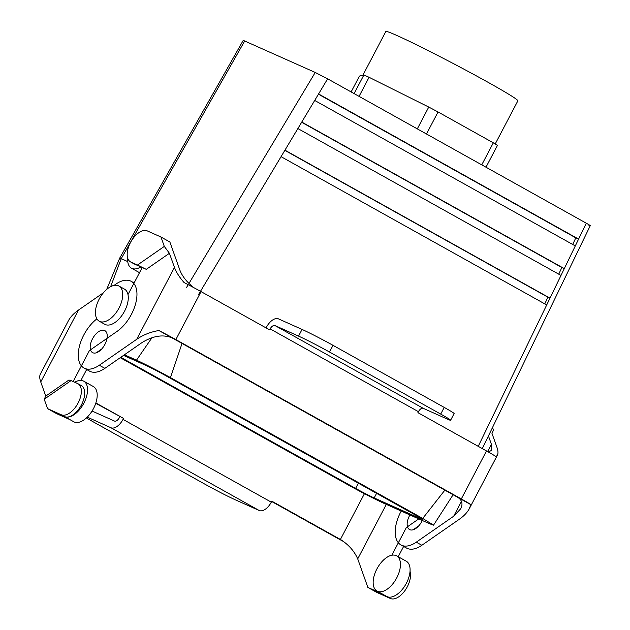 <?xml version="1.0" encoding="UTF-8"?>
<svg xmlns="http://www.w3.org/2000/svg" width="630" height="630" viewBox="0 0 630 630"><rect width="100%" height="100%" fill="white"/><g stroke="black" fill="none" stroke-linecap="round" stroke-linejoin="round"><path stroke-width="0.94" d="M95.744 403.302L123.527 418.399L123.015 419.383A12.592 6.78 119.2 0 1 110.959 427.746L87.373 417.194A25.192 1.008 -152.3 0 0 87.247 417.139M95.862 402.956L123.527 418.399M410.028 571.292A17.632 9.489 -60.8 0 1 404.901 590.664A17.632 9.489 -60.8 0 1 390.419 598.5L376.764 592.389L367.865 587.42L357.714 558.881C354.304 551.061 348.532 544.58 340.405 539.453L271.821 501.173L271.302 502.157A12.592 6.78 119.2 0 1 259.245 510.52L235.667 499.968A25.192 1.008 27.7 0 1 204.718 484.068L93.5 421.99A25.192 1.008 -152.3 0 1 86.444 417.903M343.878 541.721A25.192 1.008 27.7 0 1 336.68 537.792L271.656 501.488M92.075 411.043L114.471 421.06A5.04 2.709 119.2 0 0 119.29 417.714L119.81 416.729M40.745 381.953C39.564 378.575 39.43 376 40.328 374.204L68.41 320.725C70.458 316.898 73.812 313.346 78.474 310.078L40.745 381.953L45.769 396.081L44.218 399.231L47.565 408.634L56.456 413.595L70.111 419.706L64.551 416.603A20.152 10.852 119.2 0 0 83.617 403.641A20.152 10.852 119.2 0 0 83.735 381.182L93.374 386.56A20.152 10.852 119.2 0 1 93.02 409.445A20.152 10.852 119.2 0 1 73.726 421.753L69.875 419.604M73.143 381.552L89.405 350.587L117.093 331.364A30.224 16.27 -60.8 0 0 135.45 304.322A30.224 16.27 -60.8 0 0 131.221 281.35A30.224 16.27 -60.8 0 0 115.888 284.122L114.022 285.414M103.383 292.793L78.474 310.078M413.138 529.783L418.69 525.932M398.223 556.723L403.625 546.438M367.865 587.42L381.52 593.531L387.08 596.641A20.152 10.852 119.2 0 0 406.145 583.679A20.152 10.852 119.2 0 0 406.263 561.212L396.624 555.833A20.152 10.852 119.2 0 1 396.278 578.718A20.152 10.852 119.2 0 1 376.976 591.027A20.152 10.852 119.2 0 1 376.874 568.985A20.152 10.852 119.2 0 1 387.253 557.117A20.152 10.852 119.2 0 1 396.624 555.833M376.976 591.027L381.055 593.303A20.152 10.852 -60.8 0 0 381.52 593.531M391.821 555.219L406.374 527.515L418.769 518.907M96.169 352.855L101.721 348.996M80.931 380.41L86.657 369.511M47.565 408.634L61.212 414.737A17.632 9.489 -60.8 0 0 77.9 403.397A17.632 9.489 -60.8 0 0 78.002 383.741A17.632 9.489 -60.8 0 0 77.592 383.544L71.048 380.614L44.218 399.231M71.048 380.614L68.914 380.024L45.769 396.081M74.718 382.252A20.152 10.852 119.2 0 1 83.735 381.182M78.002 383.741L81.333 385.607A17.632 9.489 119.2 0 1 81.231 405.263A17.632 9.489 119.2 0 1 64.551 416.603L61.212 414.737M497.432 145.404L485.99 167.21L497.432 145.404A84.388 3.386 -152.3 0 0 493.322 142.821L438.055 111.967L426.486 134.001L438.055 111.967A84.388 3.386 -152.3 0 0 428.754 107.061L369.07 77.293A84.388 3.386 -152.3 0 0 363.88 74.978L354.107 93.594L363.88 74.978L359.47 76.057L351.13 91.933L359.47 76.057L363.88 74.978A84.388 3.386 -152.3 0 1 369.07 77.293L359.061 96.358L369.07 77.293L428.754 107.061L417.304 128.874L428.754 107.061A84.388 3.386 -152.3 0 1 438.055 111.967L493.322 142.821L481.753 164.847L493.322 142.821A84.388 3.386 -152.3 0 1 497.432 145.404M349.493 485.659C362.644 492.912 373.968 498.724 383.45 503.102L429.369 523.648L383.45 503.102C373.968 498.724 362.644 492.912 349.493 485.659L120.236 357.69L349.493 485.659M315.236 72.45L327.639 78.821L198.71 294.273L281.059 156.665L546.706 304.952L281.059 156.665L284.941 150.176L550.006 298.14L547.911 297.202L544.777 303.873L547.911 297.202L284.831 150.349L550.006 298.14L478.233 446.331L550.006 298.14L284.941 150.176L297.88 128.552L560.999 275.428L297.88 128.552L301.762 122.07L564.299 268.616L550.006 298.14L564.299 268.616L561.858 267.522L558.739 274.168L561.858 267.522L301.636 122.267L564.299 268.616L301.762 122.07L314.701 100.446L575.3 245.913L314.701 100.446L318.583 93.957L578.592 239.101L564.299 268.616L578.592 239.101L575.804 237.849L572.702 244.456L575.804 237.849L318.441 94.193L578.592 239.101L318.583 93.957L327.639 78.821L586.294 223.201L327.639 78.821L315.236 72.45L188.961 283.453L315.236 72.45L243.243 40.359L315.236 72.45M588.759 225.123C591.334 226.233 590.515 225.595 586.294 223.201L578.592 239.101L586.294 223.201C590.515 225.595 591.334 226.233 588.759 225.123M145.766 365.345A15.112 0.606 27.7 0 1 164.335 374.889L416.43 515.6L164.335 374.889A15.112 0.606 27.7 0 0 145.766 365.345L123.535 355.399L145.766 365.345M170.454 377.614C157.295 370.361 145.979 364.55 136.497 360.171L152.011 337.648L136.497 360.171L124.433 354.777L136.497 360.171C145.979 364.55 157.295 370.361 170.454 377.614L182.038 343.445L170.454 377.614L422.722 518.427L433.534 525.16L429.369 523.648L433.534 525.16L422.722 518.427L444.859 490.156L422.722 518.427L170.454 377.614M396.987 35.532A74.561 2.992 -152.3 0 0 385.836 31.5A74.561 2.992 -152.3 0 1 396.987 35.532A74.561 2.992 -152.3 0 1 471.712 73.348A74.561 2.992 -152.3 0 1 517.868 100.816A74.561 2.992 -152.3 0 0 471.712 73.348A74.561 2.992 -152.3 0 0 396.987 35.532M127.756 261.584L119.716 258.111L106.683 289.414L119.708 258.111L243.243 40.359L119.716 258.111L121.22 258.662L110.628 286.666L121.236 258.67L127.756 261.584M355.611 488.384L120.779 357.305L355.611 488.384A15.112 0.606 27.7 0 0 374.173 497.928L420.1 518.482A15.112 0.606 -152.3 0 0 422.36 519.293A15.112 0.606 -152.3 0 0 416.43 515.6A15.112 0.606 -152.3 0 1 422.36 519.293A15.112 0.606 -152.3 0 1 420.1 518.482L374.173 497.928A15.112 0.606 27.7 0 1 355.611 488.384L358.344 483.178L355.611 488.384M124.567 311.157A20.152 10.852 -60.8 0 0 124.456 289.115L118.897 286.012A20.152 10.852 -60.8 0 0 99.603 298.321A20.152 10.852 -60.8 0 0 99.257 321.205A20.152 10.852 -60.8 0 0 119.007 308.046A20.152 10.852 -60.8 0 0 118.897 286.012A20.152 10.852 -60.8 0 0 99.603 298.321A20.152 10.852 -60.8 0 0 99.257 321.205A20.152 10.852 -60.8 0 0 119.007 308.046A20.152 10.852 -60.8 0 0 118.897 286.012L124.456 289.115A20.152 10.852 -60.8 0 1 124.567 311.157A20.152 10.852 -60.8 0 1 104.816 324.308A20.152 10.852 -60.8 0 0 124.567 311.157M401.223 511.056A30.224 16.27 -60.8 0 0 400.94 544.942A30.224 16.27 -60.8 0 0 416.28 542.17L453.687 516.214L460.735 508.764C463.113 503.827 462.058 499.992 457.593 497.259L158.902 330.529C150.712 331.884 143.325 334.806 136.718 339.286L174.455 267.411C176.211 272.168 179.416 277.216 184.086 282.555A25.192 1.008 27.7 0 1 201.049 291.611L269.632 329.892L270.152 328.907A5.04 2.709 119.2 0 1 274.971 325.56L423.258 408.334L446.843 418.887A25.192 1.008 27.7 0 0 450.608 420.249A25.192 1.008 27.7 0 0 440.716 414.099L329.506 352.02A25.192 1.008 -152.3 0 0 298.557 336.113L274.971 325.56M172.132 337.916C163.249 334.239 153.295 335.727 142.286 342.389L104.871 368.345L99.312 365.243L136.718 339.286M174.455 267.411L169.423 253.284L164.304 246.409L160.965 237.006L169.864 241.975L180.015 270.514C182.535 276.696 187.141 282.421 193.851 287.674M270.152 328.907L418.438 411.681A5.04 2.709 119.2 0 1 423.258 408.334M418.438 411.681L417.918 412.666L486.502 450.954A25.192 1.008 -152.3 0 1 496.015 456.671L497.401 455.199C498.298 453.403 498.165 450.82 496.983 447.45L491.951 433.314L493.51 430.172L492.542 427.447M457.593 497.259L470.83 504.654A25.192 1.008 27.7 0 0 461.317 498.928L175.857 339.586A25.192 1.008 -152.3 0 0 158.902 330.529M266.073 327.907L266.427 327.238A12.592 6.78 119.2 0 1 278.484 318.875L302.061 329.427A25.192 1.008 27.7 0 1 333.01 345.334L444.229 407.413L440.716 414.099M486.328 450.852C489.053 451.655 490.849 451.293 491.715 449.765L491.424 444.347L488.431 435.936M400.94 544.942L406.5 548.045A30.224 16.27 -60.8 0 0 421.84 545.273L459.246 519.317C463.916 516.049 467.271 512.505 469.319 508.678L497.401 455.199M470.83 504.654L469.319 508.678M422.297 520.49A12.592 6.78 119.2 0 1 421.88 521.325A12.592 6.78 119.2 0 1 409.539 529.547A12.592 6.78 119.2 0 1 409.925 514.946M96.902 318.867A30.224 16.27 -60.8 0 0 79.537 345.846A30.224 16.27 -60.8 0 0 83.971 368.014L89.539 371.117A30.224 16.27 -60.8 0 0 104.871 368.345M450.608 420.249L454.12 413.571A25.192 1.008 -152.3 0 0 444.229 407.413M160.965 237.006L147.31 230.903A17.632 9.489 -60.8 0 0 130.63 242.243A17.632 9.489 -60.8 0 0 130.528 261.899A17.632 9.489 -60.8 0 0 130.93 262.096L137.474 265.025L164.304 246.409M92.854 352.761A12.592 6.78 -60.8 0 0 104.911 344.397A12.592 6.78 -60.8 0 0 104.848 330.624A12.592 6.78 -60.8 0 0 92.783 338.31A12.592 6.78 -60.8 0 0 92.571 352.619A12.592 6.78 -60.8 0 0 92.854 352.761M127.992 294.604L142.215 267.514L146.286 269.341L169.423 253.284M83.971 368.014A30.224 16.27 -60.8 0 0 99.312 365.243M142.152 267.632L140.837 266.899A20.152 10.852 119.2 0 1 131.465 268.183A20.152 10.852 119.2 0 1 127.693 258.103M140.837 266.899L134.269 263.962A17.632 9.489 119.2 0 1 133.859 263.757L130.528 261.899M146.286 269.341L137.474 265.025M123.015 419.383L271.302 502.157M340.405 539.453L364.431 493.692M110.959 427.746L259.245 510.52M357.714 558.881L386.324 504.386M390.419 598.5L387.08 596.641M188.142 284.815L186.354 287.808L188.142 284.815M376.575 493.361L374.173 497.928L376.575 493.361M420.407 517.899L420.1 518.482L420.407 517.899M244.747 40.903L121.22 258.662L244.747 40.903M175.857 339.586L201.049 291.611M461.317 498.928L486.502 450.954M302.061 329.427L298.557 336.113M491.424 444.347L487.825 451.198M461.475 501.378L453.687 516.214M416.28 542.17L421.84 545.273M130.93 262.096L134.269 263.962M333.01 345.334L329.506 352.02M134.103 282.957L131.221 281.35M495.204 143.987L517.868 100.816L495.204 143.987M362.88 75.222L385.836 31.5L362.88 75.222M453.104 494.755L433.534 525.16L453.104 494.755M482.297 448.599L590.263 225.674L482.297 448.599M104.816 324.308L99.257 321.205L104.816 324.308M131.465 268.183L139.506 272.672"/></g></svg>

